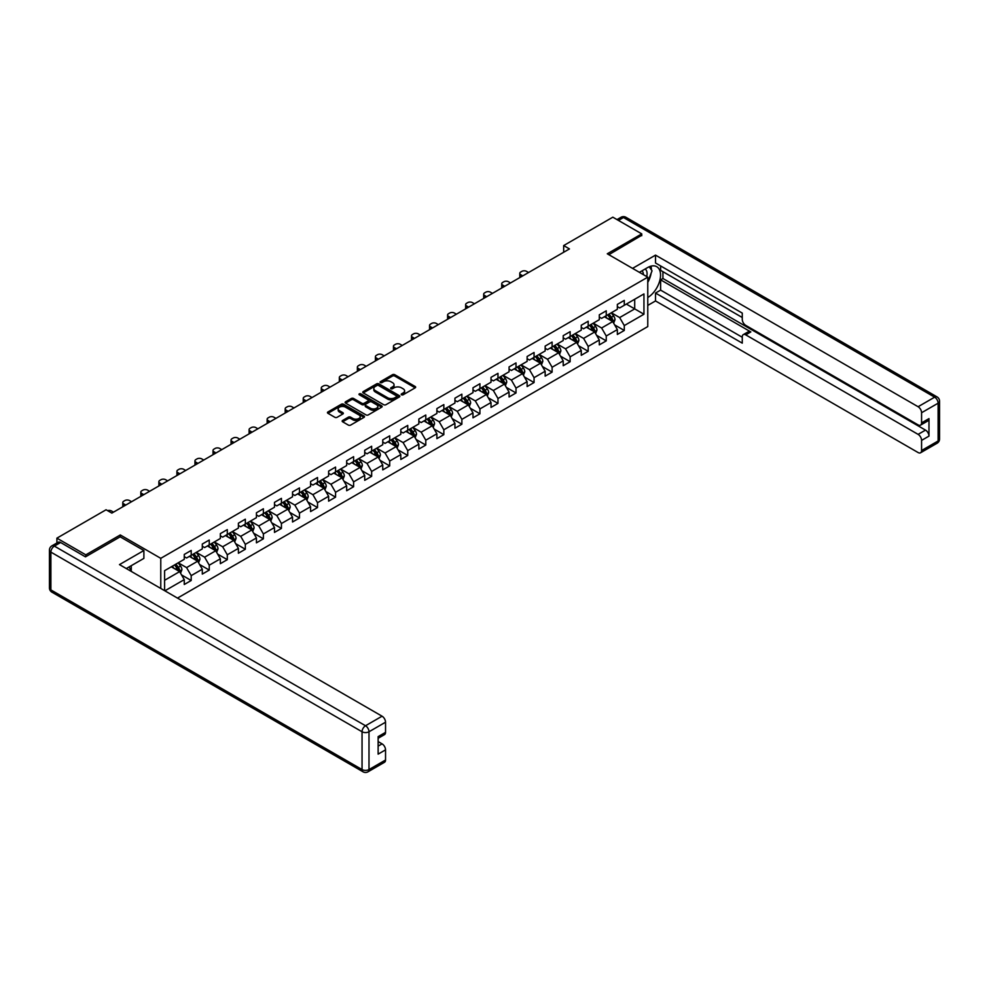 <?xml version="1.0" encoding="UTF-8"?>
<svg xmlns="http://www.w3.org/2000/svg" width="989" height="989" viewBox="0 0 989 989"><rect width="100%" height="100%" fill="white"/><g stroke="black" fill="none" stroke-linecap="round" stroke-linejoin="round"><path stroke-width="1.48" d="M401.534 394.784A1.125 0.643 0 0 0 403.116 394.784L415.182 387.824A1.607 0.927 0 0 0 415.652 387.169A1.607 0.927 0 0 0 415.182 386.514L394.747 374.707A1.607 0.927 0 0 0 392.472 374.707L380.406 381.68A1.125 0.643 0 0 0 382.001 382.595L383.559 381.692A5.143 2.967 0 0 1 390.828 381.692L392.534 382.681A5.143 2.967 0 0 1 394.042 384.77A5.143 2.967 0 0 1 392.534 386.872L390.976 387.775A1.125 0.643 0 0 0 392.559 388.689L394.117 387.787A5.143 2.967 0 0 1 401.386 387.787L403.092 388.776A5.143 2.967 0 0 1 404.6 390.878A5.143 2.967 0 0 1 403.092 392.967L401.534 393.869A1.125 0.643 0 0 0 401.534 394.784L401.534 393.869M342.627 420.473A1.607 0.927 0 0 0 342.157 421.129A1.607 0.927 0 0 0 342.627 421.784L348.363 425.097A1.607 0.927 0 0 0 350.638 425.097L364.039 417.358A1.607 0.927 0 0 0 364.508 416.703A1.607 0.927 0 0 0 364.039 416.048L343.591 404.241A1.607 0.927 0 0 0 341.329 404.241L327.928 411.98A1.607 0.927 0 0 0 327.458 412.636A1.607 0.927 0 0 0 327.928 413.291L334.851 417.296A1.607 0.927 0 0 0 337.125 417.296L342.862 413.983A1.607 0.927 0 0 0 343.331 413.328A1.607 0.927 0 0 0 342.862 412.673L339.425 410.682A4.29 2.485 0 0 1 338.164 408.927A4.29 2.485 0 0 1 340.822 406.64A4.29 2.485 0 0 1 345.495 407.184L358.958 414.947A4.29 2.485 0 0 1 360.206 416.703A4.29 2.485 0 0 1 357.561 418.99A4.29 2.485 0 0 1 352.875 418.458L350.638 417.16A1.607 0.927 0 0 0 348.363 417.16L342.627 420.473L342.627 421.784L348.363 418.495L348.363 417.16M120.287 536.891L120.287 534.95L85.82 554.854L56.905 538.152L56.905 542.973M120.287 534.95L160.774 558.328L647.77 277.167L647.77 326.58L177.488 598.098M641.75 235.691L641.75 233.886L607.283 253.79L647.77 277.167M641.75 233.886L612.834 217.184L563.668 245.569L563.668 252.257M56.905 538.152L106.07 509.768L111.844 513.106L569.454 248.919L563.668 245.569M383.67 404.699A1.607 0.927 0 0 0 385.945 404.699L399.346 396.972A1.607 0.927 0 0 0 399.816 396.317A1.607 0.927 0 0 0 399.346 395.662L378.911 383.856A1.607 0.927 0 0 0 376.636 383.856L363.235 391.595A1.607 0.927 0 0 0 362.765 392.25A1.607 0.927 0 0 0 363.235 392.905L383.67 404.699M359.773 395.031A1.125 0.643 0 0 1 360.911 395.192L381.667 407.171L368.291 414.898A1.607 0.927 0 0 1 366.017 414.898L345.581 403.092L351.318 399.816L351.318 398.48L345.581 401.781A1.607 0.927 0 0 0 345.112 402.436A1.607 0.927 0 0 0 345.581 403.092L345.581 401.781M351.318 399.816A1.607 0.927 0 0 1 353.592 399.816L353.592 398.48A1.607 0.927 0 0 0 351.318 398.48M353.592 398.48L361.875 403.265A1.607 0.927 0 0 0 364.15 403.265L367.945 401.064A1.607 0.927 0 0 0 368.415 400.409A1.607 0.927 0 0 0 367.945 399.754L359.316 394.772A1.125 0.643 0 0 1 360.911 393.857L381.692 405.849A1.607 0.927 0 0 1 382.162 406.504A1.607 0.927 0 0 1 381.692 407.159L381.692 405.849M160.774 588.443L160.774 558.328M181.543 574.918L191.198 580.494L191.198 575.623L202.3 569.207L202.3 574.09L209.248 570.084L209.248 565.201L220.349 558.797L220.349 563.668L227.297 559.663L227.297 554.78L238.398 548.376L238.398 553.247L245.334 549.241L245.334 544.37L256.435 537.954L256.435 542.825L263.383 538.82L263.383 533.949L274.485 527.533L274.485 532.416L281.432 528.41L281.432 523.527L292.534 517.123L292.534 521.994L299.469 517.989L299.469 513.106L310.583 506.702L310.583 511.573L317.518 507.567L317.518 502.696L328.62 496.28L328.62 501.163L335.568 497.146L335.568 492.275L346.669 485.859L346.669 490.742L353.605 486.736L353.605 481.853L364.718 475.449L364.718 480.32L371.654 476.315L371.654 471.444L382.755 465.028L382.755 469.899L389.703 465.893L389.703 461.022L400.805 454.606L400.805 459.489L407.74 455.472L407.74 450.601L418.854 444.185L418.854 449.068L425.789 445.062L425.789 440.179L436.891 433.775L436.891 438.646L443.838 434.641L443.838 429.77L454.94 423.354L454.94 428.225L461.875 424.219L461.875 419.348L472.989 412.932L472.989 417.815L479.925 413.798L479.925 408.927L491.026 402.523L491.026 407.394L497.974 403.388L497.974 398.505L509.075 392.101L509.075 396.972L516.011 392.967L516.011 388.096L527.125 381.68L527.125 386.551L534.06 382.545L534.06 377.674L545.162 371.258L545.162 376.141L552.109 372.136L552.109 367.253L563.211 360.849L563.211 365.72L570.146 361.714L570.146 356.831L581.26 350.427L581.26 355.298L588.195 351.293L588.195 346.422L599.297 340.006L599.297 344.877L606.245 340.871L606.245 336L617.346 329.584L617.346 334.467L624.282 330.462L624.282 325.579L643.95 314.23L643.95 293.931L634.703 299.271L634.703 308.889L643.95 314.23M191.198 580.494L184.263 584.499L184.263 579.628L164.891 590.816M164.594 590.643L164.594 570.678L184.263 559.329L184.263 554.446L191.198 550.44L191.198 555.323L202.3 548.907L202.3 544.037L209.248 540.031L209.248 544.902L220.349 538.486L220.349 533.615L227.297 529.61L227.297 534.48L238.398 528.077L238.398 523.193L245.334 519.188L245.334 524.059L256.435 517.655L256.435 512.772L263.383 508.766L263.383 513.65L274.485 507.233L274.485 502.363L281.432 498.357L281.432 503.228L292.534 496.812L292.534 491.941L299.469 487.936L299.469 492.806L310.583 486.403L310.583 481.519L317.518 477.514L317.518 482.385L328.62 475.981L328.62 471.11L335.568 467.092L335.568 471.976L346.669 465.559L346.669 460.689L353.605 456.683L353.605 461.554L364.718 455.138L364.718 450.267L371.654 446.262L371.654 451.132L382.755 444.729L382.755 439.845L389.703 435.84L389.703 440.723L400.805 434.307L400.805 429.436L407.74 425.418L407.74 430.302L418.854 423.885L418.854 419.015L425.789 415.009L425.789 419.88L436.891 413.464L436.891 408.593L443.838 404.588L443.838 409.458L454.94 403.055L454.94 398.171L461.875 394.166L461.875 399.049L472.989 392.633L472.989 387.762L479.925 383.744L479.925 388.628L491.026 382.211L491.026 377.341L497.974 373.335L497.974 378.206L509.075 371.79L509.075 366.919L516.011 362.914L516.011 367.784L527.125 361.381L527.125 356.497L534.06 352.492L534.06 357.375L545.162 350.959L545.162 346.088L552.109 342.083L552.109 346.954L563.211 340.537L563.211 335.667L570.146 331.661L570.146 336.532L581.26 330.128L581.26 325.245L588.195 321.24L588.195 326.11L599.297 319.707L599.297 314.823L606.245 310.818L606.245 315.701L617.346 309.285L617.346 304.414L624.282 300.409L624.282 305.28L643.95 293.931M189.344 556.387L197.676 561.196L186.575 567.612L178.243 562.803M184.263 556.659L186.575 557.994L191.198 555.323M186.575 567.612L191.198 575.623M197.676 561.196L202.3 569.207M207.393 545.965L215.726 550.774L204.624 557.19L196.292 552.381M202.3 546.237L204.624 547.572L209.248 544.902M204.624 557.19L209.248 565.201M215.726 550.774L220.349 558.797M225.443 535.556L233.775 540.365L222.661 546.769L214.341 541.96M220.349 535.815L222.661 537.151L227.297 534.48M222.661 546.769L227.297 554.78M233.775 540.365L238.398 548.376M243.492 525.134L251.812 529.943L240.71 536.347L232.378 531.538M238.398 525.394L240.71 526.741L245.334 524.059M240.71 536.347L245.334 544.37M251.812 529.943L256.435 537.954M261.529 514.713L269.861 519.522L258.759 525.938L250.427 521.129M256.435 514.985L258.759 516.32L263.383 513.65M258.759 525.938L263.383 533.949M269.861 519.522L274.485 527.533M279.578 504.291L287.91 509.1L276.796 515.516L268.476 510.707M274.485 504.563L276.796 505.898L281.432 503.228M276.796 515.516L281.432 523.527M287.91 509.1L292.534 517.123M297.627 493.882L305.947 498.691L294.846 505.095L286.513 500.286M292.534 494.141L294.846 495.477L299.469 492.806M294.846 505.095L299.469 513.106M305.947 498.691L310.583 506.702M315.664 483.46L323.996 488.269L312.895 494.673L304.563 489.876M310.583 483.732L312.895 485.067L317.518 482.385M312.895 494.673L317.518 502.696M323.996 488.269L328.62 496.28M333.713 473.039L342.046 477.848L330.932 484.264L322.612 479.455M328.62 473.311L330.932 474.646L335.568 471.976M330.932 484.264L335.568 492.275M342.046 477.848L346.669 485.859M351.763 462.617L360.083 467.426L348.981 473.842L340.649 469.033M346.669 462.889L348.981 464.224L353.605 461.554M348.981 473.842L353.605 481.853M360.083 467.426L364.718 475.449M369.799 452.208L378.132 457.017L367.03 463.421L358.698 458.612M364.718 452.468L367.03 453.803L371.654 451.132M367.03 463.421L371.654 471.444M378.132 457.017L382.755 465.028M387.849 441.786L396.181 446.595L385.067 453.011L376.747 448.202M382.755 442.058L385.067 443.393L389.703 440.723M385.067 453.011L389.703 461.022M396.181 446.595L400.805 454.606M405.898 431.365L414.218 436.174L403.116 442.59L394.784 437.781M400.805 431.637L403.116 432.972L407.74 430.302M403.116 442.59L407.74 450.601M414.218 436.174L418.854 444.185M423.935 420.943L432.267 425.752L421.166 432.168L412.833 427.359M418.854 421.215L421.166 422.55L425.789 419.88M421.166 432.168L425.789 440.179M432.267 425.752L436.891 433.775M441.984 410.534L450.316 415.343L439.203 421.747L430.883 416.938M436.891 410.794L439.203 412.129L443.838 409.458M439.203 421.747L443.838 429.77M450.316 415.343L454.94 423.354M460.033 400.112L468.353 404.921L457.252 411.337L448.919 406.528M454.94 400.384L457.252 401.719L461.875 399.049M457.252 411.337L461.875 419.348M468.353 404.921L472.989 412.932M478.07 389.691L486.403 394.5L475.301 400.916L466.969 396.107M472.989 389.963L475.301 391.298L479.925 388.628M475.301 400.916L479.925 408.927M486.403 394.5L491.026 402.523M496.119 379.282L504.452 384.091L493.338 390.494L485.018 385.685M491.026 379.541L493.338 380.876L497.974 378.206M493.338 390.494L497.974 398.505M504.452 384.091L509.075 392.101M514.169 368.86L522.489 373.669L511.387 380.073L503.055 375.264M509.075 369.12L511.387 370.455L516.011 367.784M511.387 380.073L516.011 388.096M522.489 373.669L527.125 381.68M532.206 358.438L540.538 363.247L529.436 369.663L521.104 364.854M527.125 358.71L529.436 360.045L534.06 357.375M529.436 369.663L534.06 377.674M540.538 363.247L545.162 371.258M550.255 348.017L558.587 352.826L547.473 359.242L539.153 354.433M545.162 348.289L547.473 349.624L552.109 346.954M547.473 359.242L552.109 367.253M558.587 352.826L563.211 360.849M568.304 337.608L576.624 342.417L565.523 348.82L557.19 344.011M563.211 337.867L565.523 339.202L570.146 336.532M565.523 348.82L570.146 356.831M576.624 342.417L581.26 350.427M586.341 327.186L594.673 331.995L583.572 338.399L575.239 333.59M581.26 327.446L583.572 328.793L588.195 326.11M583.572 338.399L588.195 346.422M594.673 331.995L599.297 340.006M604.39 316.764L612.723 321.573L601.609 327.989L593.289 323.18M599.297 317.036L601.609 318.371L606.245 315.701M601.609 327.989L606.245 336M612.723 321.573L617.346 329.584M626.371 304.08L634.703 308.889L619.658 317.568L611.326 312.759M617.346 306.615L619.658 307.95L624.282 305.28M619.658 317.568L624.282 325.579M85.82 554.854L85.82 556.659M164.594 580.296L179.639 571.617L171.307 566.808M179.639 571.617L184.263 579.628M614.626 324.887L624.282 330.462M596.577 335.296L606.245 340.871M578.54 345.717L588.195 351.293M560.491 356.139L570.146 361.714M542.442 366.548L552.109 372.136M524.405 376.97L534.06 382.545M506.356 387.391L516.011 392.967M488.306 397.813L497.974 403.388M470.269 408.222L479.925 413.798M452.22 418.644L461.875 424.219M434.171 429.065L443.838 434.641M416.134 439.487L425.789 445.062M398.085 449.896L407.74 455.472M380.036 460.318L389.703 465.893M361.999 470.739L371.654 476.315M343.949 481.161L353.605 486.736M325.9 491.57L335.568 497.146M307.863 501.992L317.518 507.567M289.814 512.413L299.469 517.989M271.765 522.835L281.432 528.41M253.728 533.244L263.383 538.82M235.679 543.666L245.334 549.241M217.629 554.087L227.297 559.663M199.593 564.496L209.248 570.084M401.979 394.945L403.092 394.302A5.143 2.967 0 0 0 404.6 392.213L404.6 390.878M394.042 384.77L394.042 386.106A5.143 2.967 0 0 1 392.534 388.207L391.421 388.85M415.157 387.836L394.747 376.055A1.607 0.927 0 0 0 392.472 376.055L380.864 382.755M399.321 396.985L378.911 385.191A1.607 0.927 0 0 0 376.636 385.191L363.26 392.917M396.502 396.774A1.125 0.643 0 0 0 396.502 395.86L378.564 385.5A1.125 0.643 0 0 0 376.982 385.5L375.326 386.452A5.143 2.967 0 0 0 373.83 388.541A5.143 2.967 0 0 0 375.326 390.643L387.589 397.726A5.143 2.967 0 0 0 394.858 397.726L396.502 396.774L396.502 398.11A1.125 0.643 0 0 0 396.836 397.652L396.836 396.317M373.83 388.541L373.83 389.876A5.143 2.967 0 0 0 375.326 391.978L375.326 390.643M396.502 398.11L394.858 399.062A5.143 2.967 0 0 1 387.589 399.062L375.326 391.978M353.592 399.816L361.875 404.6A1.607 0.927 0 0 0 364.15 404.6L367.945 402.399A1.607 0.927 0 0 0 368.415 401.744L368.415 400.409M370.479 408.222A4.29 2.485 0 0 0 375.152 408.766A4.29 2.485 0 0 0 377.81 406.479A4.29 2.485 0 0 0 376.549 404.724L371.815 401.979A1.607 0.927 0 0 0 369.54 401.979L365.732 404.18A1.607 0.927 0 0 0 365.262 404.835A1.607 0.927 0 0 0 365.732 405.49L370.479 408.222L370.479 409.557A4.29 2.485 0 0 0 375.152 410.101A4.29 2.485 0 0 0 377.81 407.814L377.81 406.479M365.262 404.835L365.262 406.17A1.607 0.927 0 0 0 365.732 406.825L365.732 405.49M370.479 409.557L365.732 406.825M360.206 416.703L360.206 418.038A4.29 2.485 0 0 1 357.561 420.325A4.29 2.485 0 0 1 352.875 419.793L350.638 418.495A1.607 0.927 0 0 0 348.363 418.495M338.164 408.927L338.164 410.262A4.29 2.485 0 0 0 339.425 412.017L339.425 410.682M342.837 413.995L339.425 412.017M364.039 416.048L364.039 417.358L343.591 405.577A1.607 0.927 0 0 0 341.329 405.577L327.952 413.303M613.637 323.156L615.01 319.694A4.339 2.497 -120 0 0 613.625 315.998L611.239 312.808M522.785 275.857L520.733 274.682A3.276 1.891 0 0 1 519.781 273.347A3.276 1.891 0 0 1 520.733 272.012L521.895 271.345A3.276 1.891 0 0 1 526.519 271.345L528.571 272.519M607.073 318.322L605.453 316.146M520.053 277.439A3.276 1.891 180 0 1 519.781 276.685L519.781 273.347M607.654 314.885L610.04 318.075A4.339 2.497 60 0 1 611.276 320.683L612.673 319.88A4.339 2.497 -120 0 0 611.425 317.271L609.039 314.082M607.951 314.712L610.609 318.248A2.213 1.273 60 0 1 611.004 318.915L612.673 319.88M646.719 276.549A10.632 6.144 120 0 0 645.137 268.996M643.332 274.596A7.282 4.203 120 0 0 641.824 270.937A7.282 4.203 120 0 0 641.799 270.924M649.204 266.77L652.048 270.825L647.77 281.84M129.065 566.944L131.735 571.679M639.389 272.321L647.535 267.611A18.408 10.619 120 0 1 656.745 266.696A18.408 10.619 120 0 1 659.601 281.296A18.408 10.619 120 0 1 647.77 297.528M647.77 305.416L655.522 300.94L655.522 293.053L742.269 343.146L742.269 336.866A4.908 2.831 -120 0 1 743.295 334.616A4.908 2.831 -120 0 1 745.743 334.863L918.101 434.369L925.506 430.104A4.908 2.831 60 0 1 928.98 436.112L928.98 418.607A4.908 2.831 60 0 1 927.954 420.857L920.549 425.134A4.908 2.831 -120 0 0 921.575 422.884L921.575 412.734A4.908 2.831 -120 0 0 918.101 406.726L934.642 397.17L623.478 217.518L618.446 220.423M662.927 271.691L662.927 278.502L660.615 279.838L660.615 290.123L655.522 293.053M660.615 265.942L660.615 270.356L742.269 317.506M920.549 425.134A4.908 2.831 -120 0 1 918.101 424.887L745.743 325.381A4.908 2.831 -120 0 1 742.269 319.373L742.269 313.093L655.522 263L655.522 255.125L918.101 406.726M632.552 268.378L655.522 255.125M655.522 300.94L918.101 452.542A4.908 2.831 -120 0 0 920.549 452.777A4.908 2.831 -120 0 0 921.575 450.539L921.575 440.389A4.908 2.831 -120 0 0 918.101 434.369M641.75 235.283L608.841 254.692M660.615 279.838L750.836 331.921L745.743 334.863M662.927 278.502L925.506 430.104M660.615 290.123L742.269 337.274M743.295 334.616L748.376 331.686A4.908 2.831 60 0 1 750.836 331.921M647.77 282.384A18.408 10.619 120 0 0 651.121 273.211M651.417 269.923A18.408 10.619 120 0 0 650.96 266.165M60.601 542.491L54.358 546.101A4.908 2.831 -120 0 0 51.898 545.854L58.153 542.256A4.908 2.831 60 0 1 60.601 542.491L85.474 556.856L120.176 536.817L143.887 550.514L143.887 558.389L127.47 567.871A18.408 10.619 120 0 0 126.357 568.564M143.887 550.514L119.484 564.608L382.063 716.197A4.908 2.831 60 0 1 385.537 722.217L385.537 732.367A4.908 2.831 60 0 1 384.523 734.604L378.132 738.301M131.277 570.097L131.277 565.671M378.132 746.126L382.063 743.852A4.908 2.831 60 0 1 385.537 749.86L385.537 760.009A4.908 2.831 60 0 1 384.523 762.259L367.982 771.816A4.908 2.831 -120 0 0 368.996 769.566L385.537 760.009M385.537 732.367L378.132 736.632L378.132 754.137L385.537 749.86M382.063 743.852L378.132 741.577M595.588 333.577L596.96 330.103A4.339 2.497 -120 0 0 595.576 326.419L593.19 323.23M504.736 286.278L502.684 285.092A3.276 1.891 0 0 1 501.732 283.756A3.276 1.891 0 0 1 502.684 282.421L503.846 281.754A3.276 1.891 0 0 1 508.47 281.754L510.522 282.941M589.036 328.731L587.404 326.568M502.004 287.861A3.276 1.891 180 0 1 501.732 287.107L501.732 283.756M589.605 325.307L591.991 328.484A4.339 2.497 60 0 1 593.239 331.092L594.624 330.289A4.339 2.497 -120 0 0 593.388 327.693L590.989 324.503M589.914 325.121L592.559 328.657A2.213 1.273 60 0 1 592.955 329.337L594.624 330.289M577.539 343.999L578.924 340.525A4.339 2.497 -120 0 0 577.539 336.841L575.153 333.652M486.687 296.7L484.647 295.513A3.276 1.891 0 0 1 483.683 294.178A3.276 1.891 0 0 1 484.647 292.843L485.797 292.175A3.276 1.891 0 0 1 490.433 292.175L492.473 293.362M570.987 339.153L569.367 336.989M483.955 298.27A3.276 1.891 180 0 1 483.683 297.516L483.683 294.178M571.568 335.716L573.954 338.906A4.339 2.497 60 0 1 575.19 341.514L576.575 340.711A4.339 2.497 -120 0 0 575.338 338.102L572.952 334.912M571.865 335.543L574.51 339.079A2.213 1.273 60 0 1 574.918 339.746L576.575 340.711M559.502 354.408L560.874 350.947A4.339 2.497 -120 0 0 559.49 347.25L557.104 344.073M468.65 307.122L466.598 305.935A3.276 1.891 0 0 1 465.646 304.6A3.276 1.891 0 0 1 466.598 303.264L467.76 302.597A3.276 1.891 0 0 1 472.383 302.597L474.436 303.771M552.938 349.574L551.318 347.411M465.918 308.692A3.276 1.891 180 0 1 465.646 307.938L465.646 304.6M553.519 346.138L555.905 349.327A4.339 2.497 60 0 1 557.141 351.936L558.538 351.132A4.339 2.497 -120 0 0 557.289 348.524L554.903 345.334M553.815 345.965L556.473 349.5A2.213 1.273 60 0 1 556.869 350.168L558.538 351.132M541.453 364.83L542.825 361.368A4.339 2.497 -120 0 0 541.44 357.672L539.054 354.482M450.601 317.531L448.549 316.356A3.276 1.891 0 0 1 447.597 315.021A3.276 1.891 0 0 1 448.549 313.686L449.711 313.019A3.276 1.891 0 0 1 454.334 313.019L456.386 314.193M534.901 359.996L533.269 357.82M447.869 319.113A3.276 1.891 180 0 1 447.597 318.359L447.597 315.021M535.469 356.559L537.855 359.749A4.339 2.497 60 0 1 539.104 362.345L540.489 361.554A4.339 2.497 -120 0 0 539.252 358.945L536.854 355.756M535.778 356.386L538.424 359.922A2.213 1.273 60 0 1 538.82 360.589L540.489 361.554M523.404 375.251L524.788 371.777A4.339 2.497 -120 0 0 523.404 368.093L521.018 364.904M432.552 327.952L430.512 326.766A3.276 1.891 0 0 1 429.547 325.43A3.276 1.891 0 0 1 430.512 324.095L431.661 323.428A3.276 1.891 0 0 1 436.297 323.428L438.337 324.615M516.851 370.405L515.232 368.242M429.819 329.535A3.276 1.891 180 0 1 429.547 328.768L429.547 325.43M517.432 366.968L519.818 370.158A4.339 2.497 60 0 1 521.055 372.766L522.439 371.963A4.339 2.497 -120 0 0 521.203 369.354L518.817 366.177M517.729 366.795L520.375 370.331A2.213 1.273 60 0 1 520.783 371.011L522.439 371.963M505.367 385.673L506.739 382.199A4.339 2.497 -120 0 0 505.354 378.515L502.968 375.326M414.515 338.374L412.462 337.187A3.276 1.891 0 0 1 411.511 335.852A3.276 1.891 0 0 1 412.462 334.517L413.625 333.849A3.276 1.891 0 0 1 418.248 333.849L420.3 335.036M498.802 380.827L497.183 378.663M411.783 339.944A3.276 1.891 180 0 1 411.511 339.19L411.511 335.852M499.383 377.39L501.769 380.58A4.339 2.497 60 0 1 503.005 383.188L504.402 382.384A4.339 2.497 -120 0 0 503.154 379.776L500.768 376.586M499.68 377.217L502.338 380.753A2.213 1.273 60 0 1 502.733 381.42L504.402 382.384M487.317 396.082L488.69 392.621A4.339 2.497 -120 0 0 487.305 388.924L484.919 385.735M396.465 348.783L394.413 347.609A3.276 1.891 0 0 1 393.461 346.274A3.276 1.891 0 0 1 394.413 344.938L395.575 344.271A3.276 1.891 0 0 1 400.199 344.271L402.251 345.445M480.765 391.248L479.133 389.085M393.733 350.366A3.276 1.891 180 0 1 393.461 349.612L393.461 346.274M481.334 387.812L483.72 391.001A4.339 2.497 60 0 1 484.969 393.61L486.353 392.806A4.339 2.497 -120 0 0 485.117 390.198L482.719 387.008M481.643 387.639L484.289 391.174A2.213 1.273 60 0 1 484.684 391.842L486.353 392.806M469.268 406.504L470.653 403.042A4.339 2.497 -120 0 0 469.268 399.346L466.882 396.156M378.416 359.205L376.376 358.03A3.276 1.891 0 0 1 375.412 356.695A3.276 1.891 0 0 1 376.376 355.36L377.526 354.68A3.276 1.891 0 0 1 382.162 354.68L384.202 355.867M462.716 401.658L461.097 399.494M375.684 360.787A3.276 1.891 180 0 1 375.412 360.033L375.412 356.695M463.285 398.233L465.683 401.41A4.339 2.497 60 0 1 466.919 404.019L468.304 403.228A4.339 2.497 -120 0 0 467.068 400.619L464.682 397.43M463.594 398.06L466.239 401.596A2.213 1.273 60 0 1 466.647 402.263L468.304 403.228M451.231 416.925L452.603 413.451A4.339 2.497 -120 0 0 451.219 409.767L448.833 406.578M360.379 369.626L358.327 368.44A3.276 1.891 0 0 1 357.375 367.104A3.276 1.891 0 0 1 358.327 365.769L359.489 365.102A3.276 1.891 0 0 1 364.113 365.102L366.153 366.289M444.667 412.079L443.047 409.916M357.647 371.209A3.276 1.891 180 0 1 357.375 370.442L357.375 367.104M445.248 408.642L447.634 411.832A4.339 2.497 60 0 1 448.87 414.44L450.267 413.637A4.339 2.497 -120 0 0 449.018 411.028L446.632 407.851M445.544 408.469L448.19 412.005A2.213 1.273 60 0 1 448.598 412.685L450.267 413.637M433.182 427.335L434.554 423.873A4.339 2.497 -120 0 0 433.17 420.177L430.784 416.999M342.33 380.048L340.278 378.861A3.276 1.891 0 0 1 339.326 377.526A3.276 1.891 0 0 1 340.278 376.191L341.44 375.523A3.276 1.891 0 0 1 346.063 375.523L348.116 376.71M426.63 422.501L424.998 420.337M339.598 381.618A3.276 1.891 180 0 1 339.326 380.864L339.326 377.526M427.199 419.064L429.585 422.254A4.339 2.497 60 0 1 430.833 424.862L432.218 424.058A4.339 2.497 -120 0 0 430.981 421.45L428.583 418.26M427.508 418.891L430.153 422.427A2.213 1.273 60 0 1 430.549 423.094L432.218 424.058M415.133 437.756L416.517 434.295A4.339 2.497 -120 0 0 415.133 430.598L412.747 427.409M324.281 390.457L322.241 389.283A3.276 1.891 0 0 1 321.277 387.948A3.276 1.891 0 0 1 322.241 386.612L323.391 385.945A3.276 1.891 0 0 1 328.027 385.945L330.066 387.119M408.581 432.922L406.961 430.759M321.549 392.04A3.276 1.891 180 0 1 321.277 391.285L321.277 387.948M409.149 429.486L411.548 432.675A4.339 2.497 60 0 1 412.784 435.284L414.168 434.48A4.339 2.497 -120 0 0 412.932 431.872L410.546 428.682M409.458 429.313L412.104 432.848A2.213 1.273 60 0 1 412.512 433.516L414.168 434.48M397.096 448.178L398.468 444.716A4.339 2.497 -120 0 0 397.084 441.02L394.698 437.83M306.244 400.879L304.192 399.704A3.276 1.891 0 0 1 303.24 398.357A3.276 1.891 0 0 1 304.192 397.022L305.354 396.354A3.276 1.891 0 0 1 309.977 396.354L312.017 397.541M390.531 443.332L388.912 441.168M303.512 402.461A3.276 1.891 180 0 1 303.24 401.707L303.24 398.357M391.112 439.907L393.498 443.084A4.339 2.497 60 0 1 394.735 445.693L396.132 444.902A4.339 2.497 -120 0 0 394.883 442.293L392.497 439.104M391.409 439.734L394.055 443.27A2.213 1.273 60 0 1 394.463 443.937L396.132 444.902M379.047 458.599L380.419 455.125A4.339 2.497 -120 0 0 379.034 451.441L376.648 448.252M288.195 411.3L286.142 410.114A3.276 1.891 0 0 1 285.191 408.778A3.276 1.891 0 0 1 286.142 407.443L287.305 406.776A3.276 1.891 0 0 1 291.928 406.776L293.98 407.963M372.482 453.753L370.863 451.59M285.462 412.87A3.276 1.891 180 0 1 285.191 412.116L285.191 408.778M373.063 450.316L375.449 453.506A4.339 2.497 60 0 1 376.698 456.114L378.082 455.311A4.339 2.497 -120 0 0 376.834 452.702L374.448 449.525M373.372 450.143L376.018 453.679A2.213 1.273 60 0 1 376.413 454.359L378.082 455.311M360.997 469.009L362.37 465.547A4.339 2.497 -120 0 0 360.997 461.851L358.599 458.673M270.145 421.722L268.106 420.535A3.276 1.891 0 0 1 267.141 419.2A3.276 1.891 0 0 1 268.106 417.865L269.255 417.197A3.276 1.891 0 0 1 273.891 417.197L275.931 418.384M354.445 464.175L352.826 462.011M267.413 423.292A3.276 1.891 180 0 1 267.141 422.538L267.141 419.2M355.014 460.738L357.412 463.928A4.339 2.497 60 0 1 358.648 466.536L360.033 465.732A4.339 2.497 -120 0 0 358.797 463.124L356.411 459.934M355.323 460.565L357.969 464.101A2.213 1.273 60 0 1 358.377 464.768L360.033 465.732M342.96 479.43L344.333 475.969A4.339 2.497 -120 0 0 342.948 472.272L340.562 469.083M252.108 432.131L250.056 430.957A3.276 1.891 0 0 1 249.092 429.622A3.276 1.891 0 0 1 250.056 428.286L251.218 427.619A3.276 1.891 0 0 1 255.842 427.619L257.882 428.793M336.396 474.596L334.777 472.421M249.376 433.714A3.276 1.891 180 0 1 249.092 432.959L249.092 429.622M336.977 471.16L339.363 474.349A4.339 2.497 60 0 1 340.599 476.958L341.996 476.154A4.339 2.497 -120 0 0 340.748 473.546L338.362 470.356M337.274 470.987L339.919 474.522A2.213 1.273 60 0 1 340.327 475.19L341.996 476.154M324.911 489.852L326.283 486.39A4.339 2.497 -120 0 0 324.899 482.694L322.513 479.504M234.059 442.553L232.007 441.366A3.276 1.891 0 0 1 231.055 440.031A3.276 1.891 0 0 1 232.007 438.696L233.169 438.028A3.276 1.891 0 0 1 237.793 438.028L239.845 439.215M318.347 485.006L316.727 482.842M231.327 444.135A3.276 1.891 180 0 1 231.055 443.381L231.055 440.031M318.928 481.581L321.314 484.758A4.339 2.497 60 0 1 322.562 487.367L323.947 486.563A4.339 2.497 -120 0 0 322.698 483.967L320.312 480.778M319.224 481.396L321.882 484.931A2.213 1.273 60 0 1 322.278 485.611L323.947 486.563M306.862 500.273L308.234 496.799A4.339 2.497 -120 0 0 306.862 493.115L304.464 489.926M216.01 452.974L213.97 451.788A3.276 1.891 0 0 1 213.006 450.452A3.276 1.891 0 0 1 213.97 449.117L215.12 448.45A3.276 1.891 0 0 1 219.743 448.45L221.796 449.636M300.31 495.427L298.69 493.264M213.278 454.544A3.276 1.891 180 0 1 213.006 453.79L213.006 450.452M300.879 491.99L303.277 495.18A4.339 2.497 60 0 1 304.513 497.788L305.898 496.985A4.339 2.497 -120 0 0 304.661 494.376L302.275 491.187M301.188 491.817L303.833 495.353A2.213 1.273 60 0 1 304.241 496.021L305.898 496.985M288.813 510.683L290.197 507.221A4.339 2.497 -120 0 0 288.813 503.525L286.427 500.347M197.973 463.396L195.921 462.209A3.276 1.891 0 0 1 194.957 460.874A3.276 1.891 0 0 1 195.921 459.539L197.083 458.871A3.276 1.891 0 0 1 201.707 458.871L203.746 460.046M282.261 505.849L280.641 503.685M195.241 464.966A3.276 1.891 180 0 1 194.957 464.212L194.957 460.874M282.842 502.412L285.228 505.602A4.339 2.497 60 0 1 286.464 508.21L287.848 507.406A4.339 2.497 -120 0 0 286.612 504.798L284.226 501.608M283.138 502.239L285.784 505.775A2.213 1.273 60 0 1 286.192 506.442L287.848 507.406M270.776 521.104L272.148 517.643A4.339 2.497 -120 0 0 270.763 513.946L268.378 510.757M179.924 473.805L177.872 472.631A3.276 1.891 0 0 1 176.92 471.296A3.276 1.891 0 0 1 177.872 469.96L179.034 469.293A3.276 1.891 0 0 1 183.657 469.293L185.709 470.467M264.211 516.27L262.592 514.095M177.192 475.388A3.276 1.891 180 0 1 176.92 474.633L176.92 471.296M264.792 512.834L267.178 516.023A4.339 2.497 60 0 1 268.427 518.632L269.812 517.828A4.339 2.497 -120 0 0 268.563 515.22L266.177 512.03M265.089 512.661L267.747 516.196A2.213 1.273 60 0 1 268.143 516.864L269.812 517.828M252.727 531.526L254.099 528.052A4.339 2.497 -120 0 0 252.727 524.368L250.328 521.178M161.875 484.227L159.835 483.04A3.276 1.891 0 0 1 158.87 481.705A3.276 1.891 0 0 1 159.835 480.37L160.984 479.702A3.276 1.891 0 0 1 165.608 479.702L167.66 480.889M246.174 526.68L244.555 524.516M159.142 485.809A3.276 1.891 180 0 1 158.87 485.055L158.87 481.705M246.743 523.255L249.129 526.432A4.339 2.497 60 0 1 250.378 529.041L251.762 528.237A4.339 2.497 -120 0 0 250.526 525.641L248.14 522.452M247.052 523.07L249.698 526.605A2.213 1.273 60 0 1 250.093 527.285L251.762 528.237M234.677 541.947L236.062 538.473A4.339 2.497 -120 0 0 234.677 534.789L232.291 531.6M143.838 494.648L141.786 493.462A3.276 1.891 0 0 1 140.821 492.126A3.276 1.891 0 0 1 141.786 490.791L142.935 490.124A3.276 1.891 0 0 1 147.571 490.124L149.611 491.31M228.125 537.101L226.506 534.938M141.106 496.218A3.276 1.891 180 0 1 140.821 495.464L140.821 492.126M228.706 533.664L231.092 536.854A4.339 2.497 60 0 1 232.328 539.462L233.713 538.659A4.339 2.497 -120 0 0 232.477 536.05L230.091 532.861M229.003 533.491L231.649 537.027A2.213 1.273 60 0 1 232.056 537.695L233.713 538.659M216.64 552.357L218.013 548.895A4.339 2.497 -120 0 0 216.628 545.199L214.242 542.021M125.788 505.07L123.736 503.883A3.276 1.891 0 0 1 122.784 502.548A3.276 1.891 0 0 1 123.736 501.213L124.898 500.545A3.276 1.891 0 0 1 129.522 500.545L131.574 501.72M210.076 547.523L208.456 545.359M123.056 506.64A3.276 1.891 180 0 1 122.784 505.886L122.784 502.548M210.657 544.086L213.043 547.276A4.339 2.497 60 0 1 214.279 549.884L215.676 549.08A4.339 2.497 -120 0 0 214.428 546.472L212.042 543.282M210.954 543.913L213.612 547.449A2.213 1.273 60 0 1 214.007 548.116L215.676 549.08M198.591 562.778L199.963 559.317A4.339 2.497 -120 0 0 198.591 555.62L196.193 552.431M107.578 510.645A3.276 1.891 0 0 1 111.473 510.967L113.525 512.141M192.039 557.944L190.42 555.769M192.608 554.508L194.994 557.697A4.339 2.497 60 0 1 196.242 560.293L197.627 559.502A4.339 2.497 -120 0 0 196.391 556.894L194.005 553.704M192.917 554.335L195.562 557.87A2.213 1.273 60 0 1 195.958 558.538L197.627 559.502M180.542 573.2L181.927 569.726A4.339 2.497 -120 0 0 180.542 566.042L178.156 562.852M173.99 568.354L172.37 566.19M174.571 564.917L176.957 568.106A4.339 2.497 60 0 1 178.193 570.715L179.578 569.911A4.339 2.497 -120 0 0 178.341 567.303L175.955 564.126M174.868 564.744L177.513 568.279A2.213 1.273 60 0 1 177.921 568.959L179.578 569.911M403.092 394.302L403.092 392.967M390.976 388.689L390.976 387.775M392.534 388.207L392.534 386.872M380.406 382.595L380.406 381.68M392.472 376.055L392.472 374.707M394.747 376.055L394.747 374.707M415.182 387.824L415.182 386.514M363.235 392.905L363.235 391.595M376.636 385.191L376.636 383.856M378.911 385.191L378.911 383.856M399.346 396.972L399.346 395.662M387.589 399.062L387.589 397.726M394.858 399.062L394.858 397.726M361.875 404.6L361.875 403.265M364.15 404.6L364.15 403.265M367.945 402.399L367.945 401.064M360.911 395.192L360.911 393.857M350.638 418.495L350.638 417.16M352.875 419.793L352.875 418.458M342.862 413.983L342.862 412.673M327.928 413.291L327.928 411.98M341.329 405.577L341.329 404.241M343.591 405.577L343.591 404.241M520.733 274.682L520.733 277.044M612.29 321.326L614.985 319.781M611.425 317.271L613.625 315.998M608.346 319.051L610.04 318.075M921.575 422.884L928.98 418.607M928.98 436.112L921.575 440.389M921.575 450.539L938.116 440.983L938.116 403.191L921.575 412.734M938.116 440.983A4.908 2.831 60 0 1 937.102 443.233A4.908 4.908 0 0 0 939.55 438.98A4.908 2.831 180 0 1 938.116 440.983M938.116 403.191A4.908 2.831 0 0 0 939.55 401.175A4.908 4.908 0 0 0 937.102 396.935A4.908 2.831 -60 0 0 934.642 397.17A4.908 2.831 60 0 1 938.116 403.191M617.012 219.595L621.018 217.283A4.908 2.831 60 0 1 623.478 217.518A4.908 2.831 -60 0 1 625.926 217.283L937.102 396.935M51.898 545.854A4.908 4.908 0 0 0 49.45 550.107A4.908 2.831 180 0 0 50.884 552.109A4.908 2.831 -60 0 1 54.358 546.101L365.522 725.753A4.908 2.831 -60 0 0 362.048 731.761L50.884 552.109L50.884 589.914L362.048 769.566L362.048 731.761A4.908 2.831 -0 0 0 368.996 731.761L368.996 769.566A4.908 2.831 180 0 1 362.048 769.566A4.908 2.831 -60 0 0 363.074 771.816A4.908 4.908 0 0 0 367.982 771.816M385.537 722.217L368.996 731.761A4.908 2.831 -120 0 0 365.522 725.753L382.063 716.197M51.898 592.164A4.908 2.831 -60 0 1 50.884 589.914A4.908 2.831 -0 0 1 49.45 587.911A4.908 4.908 0 0 0 51.898 592.164L363.074 771.816M502.684 285.092L502.684 287.465M594.241 331.748L596.936 330.19M593.388 327.693L595.576 326.419M590.297 329.473L591.991 328.484M484.647 295.513L484.647 297.874M576.204 342.169L578.886 340.612M575.338 338.102L577.539 336.841M572.26 339.882L573.954 338.906M466.598 305.935L466.598 308.296M558.155 352.579L560.85 351.033M557.289 348.524L559.49 347.25M554.211 350.304L555.905 349.327M448.549 316.356L448.549 318.718M540.105 363L542.8 361.442M539.252 358.945L541.44 357.672M536.162 360.725L537.855 359.749M430.512 326.766L430.512 329.139M522.068 373.422L524.751 371.864M521.203 369.354L523.404 368.093M518.112 371.135L519.818 370.158M412.462 337.187L412.462 339.548M504.019 383.843L506.714 382.286M503.154 379.776L505.354 378.515M500.075 381.556L501.769 380.58M394.413 347.609L394.413 349.97M485.97 394.252L488.665 392.707M485.117 390.198L487.305 388.924M482.026 391.978L483.72 391.001M376.376 358.03L376.376 360.392M467.933 404.674L470.616 403.116M467.068 400.619L469.268 399.346M463.977 402.399L465.683 401.41M358.327 368.44L358.327 370.813M449.884 415.096L452.579 413.538M449.018 411.028L451.219 409.767M445.94 412.809L447.634 411.832M340.278 378.861L340.278 381.222M431.834 425.505L434.53 423.96M430.981 421.45L433.17 420.177M427.891 423.23L429.585 422.254M322.241 389.283L322.241 391.644M413.798 435.926L416.48 434.381M412.932 431.872L415.133 430.598M409.842 433.652L411.548 432.675M304.192 399.704L304.192 402.066M395.748 446.348L398.443 444.79M394.883 442.293L397.084 441.02M391.805 444.073L393.498 443.084M286.142 410.114L286.142 412.475M377.699 456.77L380.394 455.212M376.834 452.702L379.034 451.441M373.755 454.483L375.449 453.506M268.106 420.535L268.106 422.896M359.662 467.179L362.345 465.634M358.797 463.124L360.997 461.851M355.706 464.904L357.412 463.928M250.056 430.957L250.056 433.318M341.613 477.6L344.308 476.055M340.748 473.546L342.948 472.272M337.669 475.326L339.363 474.349M232.007 441.366L232.007 443.74M323.564 488.022L326.259 486.464M322.698 483.967L324.899 482.694M319.62 485.747L321.314 484.758M213.97 451.788L213.97 454.149M305.527 498.444L308.209 496.886M304.661 494.376L306.862 493.115M301.571 496.157L303.277 495.18M195.921 462.209L195.921 464.57M287.478 508.853L290.16 507.308M286.612 504.798L288.813 503.525M283.534 506.578L285.228 505.602M177.872 472.631L177.872 474.992M269.428 519.274L272.123 517.729M268.563 515.22L270.763 513.946M265.485 517L267.178 516.023M159.835 483.04L159.835 485.414M251.391 529.696L254.074 528.138M250.526 525.641L252.727 524.368M247.435 527.421L249.129 526.432M141.786 493.462L141.786 495.823M233.342 540.118L236.025 538.56M232.477 536.05L234.677 534.789M229.399 537.831L231.092 536.854M123.736 503.883L123.736 506.244M215.293 550.527L217.988 548.982M214.428 546.472L216.628 545.199M211.349 548.252L213.043 547.276M197.256 560.948L199.939 559.391M196.391 556.894L198.591 555.62M193.3 558.674L194.994 557.697M179.207 571.37L181.889 569.812M178.341 567.303L180.542 566.042M175.263 569.083L176.957 568.106M920.549 452.777L937.102 443.233M939.55 438.98L939.55 401.175M625.926 217.283A4.908 4.908 0 0 0 621.018 217.283M49.45 550.107L49.45 587.911"/></g></svg>
